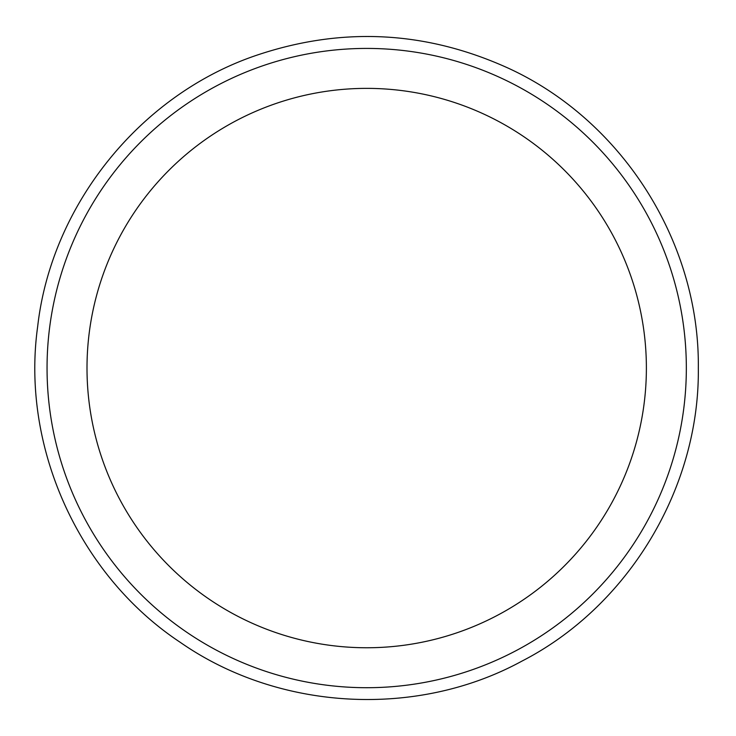 <?xml version="1.0" encoding="UTF-8"?>
<svg xmlns="http://www.w3.org/2000/svg" width="736" height="736" viewBox="0 0 736 736"><rect width="100%" height="100%" fill="white"/><g stroke="black" fill="none" stroke-linecap="round" stroke-linejoin="round"><path stroke-width="1.1" d="M646.383 368.064A279.689 279.689 0 0 0 226.844 125.847A279.689 279.689 0 0 0 226.844 610.282A279.689 279.689 0 0 0 646.383 368.064M686.338 368.064A319.645 319.645 0 0 0 366.694 48.42A319.645 319.645 0 0 0 47.049 368.064A319.645 319.645 0 0 0 366.694 687.709A319.645 319.645 0 0 0 686.338 368.064M698.326 368.064C699.715 487.996 628.498 606.418 521.87 661.149C416.668 718.575 278.696 710.912 180.283 642.353C78.816 575.166 20.829 446.936 37.674 326.499C51.308 205.666 139.362 95.873 254.352 56.037C340.446 26.468 424.966 30.452 507.895 67.997C622.279 120.262 699.734 242.31 698.326 368.064"/></g></svg>
